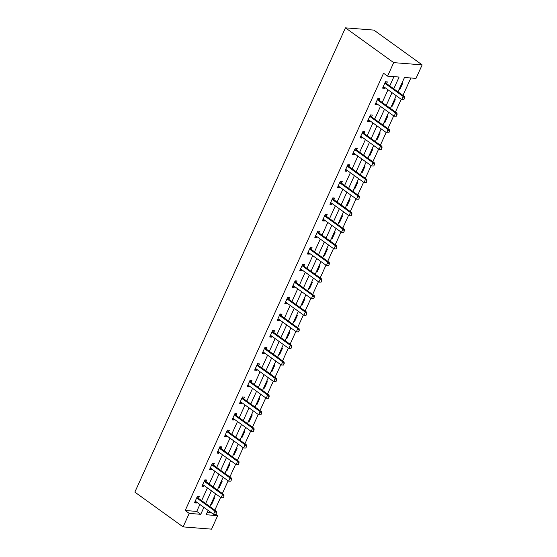 <?xml version="1.0" encoding="UTF-8"?>
<svg xmlns="http://www.w3.org/2000/svg" width="557" height="557" viewBox="0 0 557 557"><rect width="100%" height="100%" fill="white"/><g stroke="black" fill="none" stroke-linecap="round" stroke-linejoin="round"><path stroke-width="0.84" d="M215.789 514.285L217.676 515.643L211.549 529.15L183.1 526.894L134.85 492.116L345.451 27.85L373.9 30.106L422.15 64.884L416.023 78.391L404.486 77.472L397.977 91.835M214.835 510.142L220.607 497.415M222.361 493.558L228.133 480.823M229.881 476.966L235.66 464.239M237.407 460.374L243.186 447.647M244.934 443.79L250.706 431.062M252.46 427.198L258.232 414.471M259.987 410.613L265.759 397.886M267.506 394.022L273.285 381.294M275.033 377.437L280.805 364.703M282.559 360.845L288.331 348.118M290.086 344.261L295.858 331.526M297.605 327.669L303.384 314.942M305.132 311.078L310.91 298.35M312.658 294.493L318.43 281.765M320.184 277.901L325.956 265.174M327.711 261.317L333.483 248.589M335.23 244.725L341.009 231.997M342.757 228.14L348.529 215.406M350.283 211.549L356.055 198.821M357.81 194.964L363.582 182.23M365.329 178.372L371.108 165.645M372.856 161.781L378.635 149.053M380.382 145.196L386.154 132.469M387.909 128.604L393.681 115.877M395.435 112.02L401.207 99.292M402.955 95.428L410.871 77.98M207.267 512.238L211.054 512.544M401.952 83.063L402.76 83.132L399.87 89.51L399.056 89.447M394.426 99.654L395.233 99.717L392.344 106.102L391.536 106.032M386.899 116.246L387.714 116.309L384.817 122.686L384.01 122.624M379.38 132.831L380.187 132.893L377.291 139.278L376.483 139.215M371.853 149.422L372.661 149.485L369.764 155.863L368.957 155.8M364.327 166.007L365.134 166.07L362.245 172.454L361.43 172.392M356.8 182.599L357.615 182.661L354.718 189.039L353.911 188.976M349.281 199.183L350.088 199.253L347.192 205.63L346.384 205.568M341.754 215.775L342.562 215.838L339.666 222.215L338.858 222.152M334.228 232.36L335.036 232.429L332.146 238.807L331.331 238.744M326.701 248.951L327.509 249.014L324.62 255.398L323.812 255.329M319.175 265.543L319.99 265.605L317.093 271.983L316.285 271.92M311.655 282.127L312.463 282.19L309.567 288.575L308.759 288.512M304.129 298.719L304.937 298.782L302.04 305.159L301.233 305.097M296.603 315.304L297.41 315.366L294.521 321.751L293.706 321.688M289.076 331.895L289.891 331.958L286.994 338.336L286.187 338.273M281.557 348.48L282.364 348.55L279.468 354.927L278.66 354.865M274.03 365.072L274.838 365.134L271.941 371.512L271.134 371.449M266.504 381.656L267.311 381.726L264.422 388.104L263.607 388.041M258.977 398.248L259.785 398.311L256.895 404.695L256.088 404.626M251.458 414.84L252.265 414.902L249.369 421.28L248.561 421.217M243.931 431.424L244.739 431.487L241.842 437.872L241.035 437.809M236.405 448.016L237.212 448.079L234.316 454.456L233.508 454.394M228.878 464.601L229.686 464.663L226.796 471.048L225.982 470.985M221.352 481.192L222.166 481.255L219.27 487.633L218.462 487.57M213.832 497.777L214.64 497.847L211.744 504.224L210.936 504.162M393.771 88.807L399.104 77.047L387.575 76.135L383.55 73.239L185.203 510.497L196.739 511.41L199.879 504.482M201.627 500.625L207.406 487.897M209.154 484.033L214.925 471.306M216.68 467.448L222.452 454.714M224.206 450.857L229.978 438.129M231.726 434.272L237.505 421.538M239.252 417.68L245.024 404.953M246.779 401.089L252.551 388.361M254.305 384.504L260.077 371.777M261.825 367.912L267.604 355.185M269.351 351.328L275.13 338.6M276.878 334.736L282.65 322.009M284.404 318.151L290.176 305.417M291.931 301.56L297.703 288.832M299.45 284.975L305.229 272.241M306.977 268.383L312.749 255.656M314.503 251.792L320.275 239.064M322.03 235.207L327.801 222.48M329.549 218.616L335.328 205.888M337.076 202.031L342.854 189.303M344.602 185.439L350.374 172.712M352.128 168.855L357.9 156.12M359.655 152.263L365.427 139.535M367.174 135.678L372.953 122.944M374.701 119.087L380.473 106.359M382.227 102.495L387.999 89.768M389.754 85.91L393.952 76.643M386.614 83.599L387.38 81.914L385.458 81.761L382.568 88.138L384.49 88.291L384.852 87.498M379.094 100.19L379.86 98.498L377.938 98.345L375.042 104.73L376.964 104.883L377.326 104.082M371.568 116.775L372.334 115.09L370.412 114.937L367.516 121.315L369.437 121.468L369.799 120.674M364.041 133.367L364.807 131.675L362.886 131.529L359.989 137.906L361.911 138.059L362.273 137.266M356.515 149.958L357.281 148.266L355.359 148.113L352.47 154.498L354.391 154.644L354.746 153.85M348.995 166.543L349.761 164.858L347.833 164.705L344.943 171.083L346.865 171.236L347.227 170.442M341.469 183.135L342.235 181.443L340.313 181.29L337.417 187.674L339.338 187.82L339.7 187.027M333.942 199.719L334.708 198.034L332.787 197.881L329.89 204.259L331.812 204.412L332.174 203.618M326.416 216.311L327.182 214.619L325.26 214.466L322.364 220.851L324.292 221.004L324.647 220.203M318.889 232.896L319.655 231.211L317.734 231.058L314.844 237.435L316.766 237.588L317.128 236.795M311.37 249.487L312.136 247.795L310.214 247.642L307.318 254.027L309.239 254.18L309.601 253.379M303.844 266.072L304.609 264.387L302.688 264.234L299.791 270.611L301.713 270.765L302.075 269.971M296.317 282.664L297.083 280.972L295.161 280.825L292.265 287.203L294.187 287.356L294.549 286.563M288.791 299.255L289.556 297.563L287.635 297.41L284.745 303.795L286.667 303.941L287.022 303.147M281.271 315.84L282.037 314.155L280.108 314.002L277.219 320.379L279.141 320.533L279.503 319.739M273.745 332.432L274.51 330.74L272.589 330.586L269.692 336.971L271.614 337.117L271.976 336.324M266.218 349.016L266.984 347.331L265.062 347.178L262.166 353.556L264.088 353.709L264.45 352.915M258.692 365.608L259.458 363.916L257.536 363.763L254.64 370.147L256.568 370.301L256.923 369.5M251.165 382.193L251.931 380.508L250.009 380.354L247.12 386.732L249.042 386.885L249.404 386.092M243.646 398.784L244.412 397.092L242.49 396.939L239.594 403.324L241.515 403.477L241.877 402.676M236.119 415.369L236.885 413.684L234.963 413.531L232.067 419.908L233.989 420.062L234.351 419.268M228.593 431.96L229.359 430.269L227.437 430.122L224.541 436.5L226.462 436.653L226.824 435.859M221.066 448.552L221.832 446.86L219.911 446.707L217.021 453.092L218.943 453.238L219.305 452.444M213.547 465.137L214.313 463.452L212.391 463.299L209.495 469.676L211.416 469.829L211.778 469.036M206.02 481.728L206.786 480.037L204.865 479.883L201.968 486.268L203.89 486.414L204.252 485.62M198.494 498.313L199.26 496.628L197.338 496.475L194.442 502.853L196.363 503.006L196.725 502.212M183.1 526.894L189.227 513.394L200.757 514.306L203.897 507.378M185.203 510.497L189.227 513.394M387.575 76.135L393.695 62.628L345.451 27.85M208.102 510.407L206.139 514.731L217.676 515.643M396.222 95.7L390.45 108.427M388.695 112.284L382.924 125.012M381.176 128.876L375.397 141.603M373.65 145.461L367.871 158.188M366.123 162.052L360.351 174.78M358.597 178.637L352.825 191.371M351.07 195.228L345.298 207.956M343.551 211.813L337.772 224.548M336.024 228.405L330.252 241.132M328.498 244.996L322.726 257.724M320.971 261.581L315.199 274.309M313.452 278.173L307.673 290.9M305.925 294.757L300.146 307.485M298.399 311.349L292.627 324.077M290.872 327.934L285.1 340.668M283.346 344.525L277.574 357.253M275.826 361.11L270.048 373.844M268.3 377.702L262.528 390.429M260.773 394.293L255.002 407.021M253.247 410.878L247.475 423.605M245.728 427.47L239.949 440.197M238.201 444.054L232.429 456.782M230.675 460.646L224.903 473.373M223.148 477.231L217.376 489.965M215.629 493.822L209.85 506.55M422.15 64.884L393.695 62.628M205.651 503.521L211.423 490.794M213.171 486.929L218.95 474.202M220.697 470.345L226.476 457.617M228.224 453.753L233.996 441.026M235.75 437.168L241.522 424.441M243.277 420.577L249.049 407.849M250.796 403.992L256.575 391.258M258.323 387.4L264.095 374.673M265.849 370.816L271.621 358.081M273.376 354.224L279.148 341.497M280.895 337.633L286.674 324.905M288.422 321.048L294.2 308.32M295.948 304.456L301.72 291.729M303.474 287.872L309.246 275.144M311.001 271.28L316.773 258.552M318.52 254.695L324.299 241.961M326.047 238.104L331.819 225.376M333.573 221.519L339.345 208.784M341.1 204.927L346.872 192.2M348.619 188.336L354.398 175.608M356.146 171.751L361.925 159.024M363.672 155.159L369.444 142.432M371.199 138.575L376.971 125.847M378.725 121.983L384.497 109.256M386.245 105.398L392.024 92.664M196.739 511.41L200.757 514.306M382.986 87.212L384.49 88.291M399.237 89.057L399.87 89.51M391.71 105.642L392.344 106.102M375.46 103.797L376.964 104.883M384.184 122.234L384.817 122.686M367.94 120.389L369.437 121.468M376.657 138.818L377.291 139.278M360.414 136.973L361.911 138.059M369.138 155.41L369.764 155.863M352.887 153.565L354.391 154.644M361.611 171.995L362.245 172.454M345.361 170.157L346.865 171.236M354.085 188.586L354.718 189.039M337.841 186.741L339.338 187.82M346.558 205.178L347.192 205.63M330.315 203.333L331.812 204.412M339.039 221.763L339.666 222.215M322.788 219.918L324.292 221.004M331.512 238.354L332.146 238.807M315.262 236.509L316.766 237.588M323.986 254.939L324.62 255.398M307.736 253.094L309.239 254.18M316.46 271.531L317.093 271.983M300.216 269.685L301.713 270.765M308.94 288.115L309.567 288.575M292.69 286.27L294.187 287.356M301.414 304.707L302.04 305.159M285.163 302.862L286.667 303.941M293.887 321.292L294.521 321.751M277.637 319.453L279.141 320.533M286.361 337.883L286.994 338.336M270.117 336.038L271.614 337.117M278.834 354.475L279.468 354.927M262.591 352.63L264.088 353.709M271.315 371.059L271.941 371.512M255.064 369.214L256.568 370.301M263.788 387.651L264.422 388.104M247.538 385.806L249.042 386.885M256.262 404.236L256.895 404.695M240.011 402.391L241.515 403.477M248.735 420.827L249.369 421.28M232.492 418.982L233.989 420.062M241.216 437.412L241.842 437.872M224.965 435.567L226.462 436.653M233.689 454.004L234.316 454.456M217.439 452.159L218.943 453.238M226.163 470.588L226.796 471.048M209.912 468.75L211.416 469.829M218.636 487.18L219.27 487.633M202.393 485.335L203.89 486.414M211.11 503.772L211.744 504.224M194.866 501.927L196.363 503.006M403.881 99.64L404.605 98.046L403.881 99.64L401.667 99.619L383.975 86.871A1.211 0.933 -85.5 0 0 383.71 86.746L383.251 86.627M384.894 83.014L385.2 83.453A1.211 0.933 -85.5 0 0 385.423 83.675L403.115 96.431L404.5 96.542L404.605 98.046M385.402 81.893L386.586 83.564A1.211 0.933 -85.5 0 0 386.809 83.787L404.5 96.542M403.651 99.619L401.667 99.619L403.115 96.431L404.375 98.025M396.354 116.232L397.078 114.638L396.354 116.232L394.14 116.211L376.448 103.456A1.211 0.933 -85.5 0 0 376.184 103.33L375.724 103.212M377.368 99.599L377.681 100.044A1.211 0.933 -85.5 0 0 377.897 100.267L395.588 113.022L396.974 113.127L397.078 114.638M377.876 98.478L379.059 100.149A1.211 0.933 -85.5 0 0 379.282 100.378L396.974 113.127M396.124 116.211L394.14 116.211L395.588 113.022L396.849 114.617M388.835 132.817L389.552 131.222L388.835 132.817L386.614 132.796L368.929 120.047A1.211 0.933 -85.5 0 0 368.657 119.922L368.205 119.804M369.841 116.19L370.154 116.629A1.211 0.933 -85.5 0 0 370.377 116.852L388.062 129.607L389.447 129.718L389.552 131.222M370.349 115.069L371.54 116.74A1.211 0.933 -85.5 0 0 371.756 116.963L389.447 129.718M388.598 132.803L386.614 132.796L388.062 129.607L389.322 131.201M381.308 149.408L382.032 147.814L381.308 149.408L379.094 149.387L361.402 136.632A1.211 0.933 -85.5 0 0 361.138 136.507L360.678 136.395M362.315 132.782L362.628 133.22A1.211 0.933 -85.5 0 0 362.851 133.443L380.542 146.199L381.921 146.303L382.032 147.814M362.83 131.654L364.013 133.325A1.211 0.933 -85.5 0 0 364.236 133.555L381.921 146.303M381.079 149.387L379.094 149.387L380.542 146.199L381.803 147.793M373.782 165.993L374.506 164.399L373.782 165.993L371.568 165.972L353.876 153.224A1.211 0.933 -85.5 0 0 353.611 153.098L353.152 152.98M354.795 149.367L355.101 149.805A1.211 0.933 -85.5 0 0 355.324 150.035L373.016 162.783L374.401 162.895L374.506 164.399M355.303 148.246L356.487 149.917A1.211 0.933 -85.5 0 0 356.71 150.139L374.401 162.895M373.552 165.979L371.568 165.972L373.016 162.783L374.276 164.385M366.255 182.585L366.979 180.99L366.255 182.585L364.041 182.564L346.35 169.808A1.211 0.933 -85.5 0 0 346.085 169.683L345.625 169.572M347.269 165.958L347.582 166.397A1.211 0.933 -85.5 0 0 347.798 166.62L365.489 179.375L366.875 179.486L366.979 180.99M347.777 164.83L348.961 166.501A1.211 0.933 -85.5 0 0 349.183 166.731L366.875 179.486M366.026 182.564L364.041 182.564L365.489 179.375L366.75 180.969M358.729 199.169L359.453 197.575L358.729 199.169L356.515 199.155L338.83 186.4A1.211 0.933 -85.5 0 0 338.559 186.275L338.106 186.156M339.742 182.543L340.055 182.981A1.211 0.933 -85.5 0 0 340.271 183.211L357.963 195.96L359.349 196.071L359.453 197.575M340.25 181.422L341.441 183.093A1.211 0.933 -85.5 0 0 341.657 183.316L359.349 196.071M358.499 199.155L356.515 199.155L357.963 195.96L359.223 197.561M351.209 215.761L351.933 214.167L351.209 215.761L348.995 215.74L331.304 202.985A1.211 0.933 -85.5 0 0 331.039 202.859L330.58 202.748M332.216 199.134L332.529 199.573A1.211 0.933 -85.5 0 0 332.752 199.796L350.437 212.551L351.822 212.663L351.933 214.167M332.724 198.007L333.915 199.685A1.211 0.933 -85.5 0 0 334.13 199.907L351.822 212.663M350.98 215.74L348.995 215.74L350.437 212.551L351.697 214.146M343.683 232.353L344.407 230.751L343.683 232.353L341.469 232.332L323.777 219.576A1.211 0.933 -85.5 0 0 323.513 219.451L323.053 219.333M324.689 215.719L325.003 216.158A1.211 0.933 -85.5 0 0 325.225 216.388L342.917 229.136L344.296 229.247L344.407 230.751M325.204 214.598L326.388 216.269A1.211 0.933 -85.5 0 0 326.611 216.499L344.296 229.247M343.453 232.332L341.469 232.332L342.917 229.136L344.177 230.737M336.156 248.937L336.881 247.343L336.156 248.937L333.942 248.916L316.251 236.168A1.211 0.933 -85.5 0 0 315.986 236.043L315.527 235.924M317.17 232.311L317.476 232.749A1.211 0.933 -85.5 0 0 317.699 232.972L335.391 245.728L336.776 245.839L336.881 247.343M317.678 231.19L318.862 232.861A1.211 0.933 -85.5 0 0 319.084 233.084L336.776 245.839M335.927 248.916L333.942 248.916L335.391 245.728L336.651 247.322M328.63 265.529L329.354 263.934L328.63 265.529L326.416 265.508L308.731 252.753A1.211 0.933 -85.5 0 0 308.46 252.627L308.007 252.509M309.643 248.895L309.957 249.341A1.211 0.933 -85.5 0 0 310.172 249.564L327.864 262.319L329.25 262.424L329.354 263.934M310.152 247.774L311.335 249.445A1.211 0.933 -85.5 0 0 311.558 249.675L329.25 262.424M328.4 265.508L326.416 265.508L327.864 262.319L329.124 263.914M321.111 282.114L321.828 280.519L321.111 282.114L318.896 282.093L301.205 269.344A1.211 0.933 -85.5 0 0 300.933 269.219L300.481 269.101M302.117 265.487L302.43 265.926A1.211 0.933 -85.5 0 0 302.653 266.149L320.338 278.904L321.723 279.015L321.828 280.519M302.625 264.366L303.816 266.037A1.211 0.933 -85.5 0 0 304.031 266.26L321.723 279.015M320.874 282.1L318.896 282.093L320.338 278.904L321.598 280.498M313.584 298.705L314.308 297.111L313.584 298.705L311.37 298.684L293.678 285.929A1.211 0.933 -85.5 0 0 293.414 285.804L292.954 285.692M294.59 282.079L294.904 282.517A1.211 0.933 -85.5 0 0 295.126 282.74L312.818 295.495L314.197 295.6L314.308 297.111M295.106 280.951L296.289 282.622A1.211 0.933 -85.5 0 0 296.512 282.852L314.197 295.6M313.354 298.684L311.37 298.684L312.818 295.495L314.078 297.09M306.058 315.29L306.782 313.695L306.058 315.29L303.844 315.269L286.152 302.521A1.211 0.933 -85.5 0 0 285.887 302.395L285.428 302.277M287.071 298.663L287.377 299.102A1.211 0.933 -85.5 0 0 287.6 299.332L305.292 312.08L306.677 312.192L306.782 313.695M287.579 297.542L288.763 299.213A1.211 0.933 -85.5 0 0 288.986 299.436L306.677 312.192M305.828 315.276L303.844 315.269L305.292 312.08L306.552 313.682M298.531 331.881L299.255 330.287L298.531 331.881L296.317 331.861L278.625 319.105A1.211 0.933 -85.5 0 0 278.361 318.98L277.901 318.869M279.544 315.255L279.858 315.694A1.211 0.933 -85.5 0 0 280.074 315.916L297.765 328.672L299.151 328.783L299.255 330.287M280.053 314.127L281.236 315.798A1.211 0.933 -85.5 0 0 281.459 316.028L299.151 328.783M298.301 331.861L296.317 331.861L297.765 328.672L299.025 330.266M291.005 348.466L291.729 346.872L291.005 348.466L288.791 348.452L271.106 335.697A1.211 0.933 -85.5 0 0 270.834 335.572L270.382 335.453M272.018 331.84L272.331 332.278A1.211 0.933 -85.5 0 0 272.547 332.508L290.239 345.256L291.624 345.368L291.729 346.872M272.526 330.719L273.717 332.39A1.211 0.933 -85.5 0 0 273.933 332.613L291.624 345.368M290.775 348.452L288.791 348.452L290.239 345.256L291.499 346.858M283.485 365.058L284.209 363.463L283.485 365.058L281.271 365.037L263.579 352.282A1.211 0.933 -85.5 0 0 263.315 352.156L262.855 352.045M264.491 348.431L264.805 348.87A1.211 0.933 -85.5 0 0 265.028 349.093L282.712 361.848L284.098 361.959L284.209 363.463M265 347.303L266.19 348.981A1.211 0.933 -85.5 0 0 266.413 349.204L284.098 361.959M283.255 365.037L281.271 365.037L282.712 361.848L283.973 363.442M275.959 381.649L276.683 380.048L275.959 381.649L273.745 381.629L256.053 368.873A1.211 0.933 -85.5 0 0 255.788 368.748L255.329 368.63M256.972 365.016L257.278 365.455A1.211 0.933 -85.5 0 0 257.501 365.684L275.193 378.433L276.571 378.544L276.683 380.048M257.48 363.895L258.664 365.566A1.211 0.933 -85.5 0 0 258.887 365.796L276.571 378.544M275.729 381.629L273.745 381.629L275.193 378.433L276.453 380.034M268.432 398.234L269.156 396.64L268.432 398.234L266.218 398.213L248.526 385.465A1.211 0.933 -85.5 0 0 248.262 385.34L247.802 385.221M249.445 381.608L249.752 382.046A1.211 0.933 -85.5 0 0 249.975 382.269L267.666 395.024L269.052 395.136L269.156 396.64M249.954 380.487L251.137 382.158A1.211 0.933 -85.5 0 0 251.36 382.381L269.052 395.136M268.202 398.213L266.218 398.213L267.666 395.024L268.927 396.619M260.906 414.826L261.63 413.231L260.906 414.826L258.692 414.805L241.007 402.05A1.211 0.933 -85.5 0 0 240.735 401.924L240.283 401.806M241.919 398.192L242.232 398.638A1.211 0.933 -85.5 0 0 242.448 398.861L260.14 411.616L261.525 411.72L261.63 413.231M242.427 397.071L243.611 398.742A1.211 0.933 -85.5 0 0 243.834 398.972L261.525 411.72M260.676 414.805L258.692 414.805L260.14 411.616L261.4 413.21M253.386 431.41L254.11 429.816L253.386 431.41L251.172 431.39L233.48 418.641A1.211 0.933 -85.5 0 0 233.216 418.516L232.756 418.398M234.393 414.784L234.706 415.223A1.211 0.933 -85.5 0 0 234.929 415.445L252.613 428.201L253.999 428.312L254.11 429.816M234.901 413.663L236.091 415.334A1.211 0.933 -85.5 0 0 236.307 415.557L253.999 428.312M253.15 431.397L251.172 431.39L252.613 428.201L253.874 429.795M245.86 448.002L246.584 446.408L245.86 448.002L243.646 447.981L225.954 435.226A1.211 0.933 -85.5 0 0 225.689 435.101L225.23 434.989M226.866 431.376L227.179 431.814A1.211 0.933 -85.5 0 0 227.402 432.037L245.094 444.792L246.473 444.897L246.584 446.408M227.381 430.248L228.565 431.919A1.211 0.933 -85.5 0 0 228.788 432.148L246.473 444.897M245.63 447.981L243.646 447.981L245.094 444.792L246.354 446.387M238.333 464.587L239.057 462.992L238.333 464.587L236.119 464.566L218.428 451.818A1.211 0.933 -85.5 0 0 218.163 451.692L217.703 451.574M219.347 447.96L219.653 448.399A1.211 0.933 -85.5 0 0 219.876 448.629L237.567 461.377L238.953 461.488L239.057 462.992M219.855 446.839L221.038 448.51A1.211 0.933 -85.5 0 0 221.261 448.733L238.953 461.488M238.104 464.573L236.119 464.566L237.567 461.377L238.828 462.978M230.807 481.178L231.531 479.584L230.807 481.178L228.593 481.157L210.901 468.402A1.211 0.933 -85.5 0 0 210.637 468.277L210.177 468.165M211.82 464.552L212.133 464.991A1.211 0.933 -85.5 0 0 212.349 465.213L230.041 477.969L231.427 478.08L231.531 479.584M212.328 463.424L213.512 465.095A1.211 0.933 -85.5 0 0 213.735 465.325L231.427 478.08M230.577 481.157L228.593 481.157L230.041 477.969L231.301 479.563M223.28 497.763L224.005 496.169L223.28 497.763L221.066 497.749L203.382 484.994A1.211 0.933 -85.5 0 0 203.11 484.868L202.657 484.75M204.294 481.137L204.607 481.575A1.211 0.933 -85.5 0 0 204.83 481.805L222.515 494.553L223.9 494.665L224.005 496.169M204.802 480.016L205.993 481.687A1.211 0.933 -85.5 0 0 206.208 481.909L223.9 494.665M223.051 497.749L221.066 497.749L222.515 494.553L223.775 496.155M215.761 514.355L216.485 512.76L215.761 514.355L213.547 514.334L195.855 501.579A1.211 0.933 -85.5 0 0 195.591 501.453L195.131 501.342M196.767 497.728L197.081 498.167A1.211 0.933 -85.5 0 0 197.303 498.39L214.988 511.145L216.374 511.256L216.485 512.76M197.282 496.6L198.466 498.278A1.211 0.933 -85.5 0 0 198.689 498.501L216.374 511.256M215.531 514.334L213.547 514.334L214.988 511.145L216.255 512.739M385.423 83.675L386.809 83.787M385.2 83.453L386.586 83.564M377.897 100.267L379.282 100.378M377.681 100.044L379.059 100.149M370.377 116.852L371.756 116.963M370.154 116.629L371.54 116.74M362.851 133.443L364.236 133.555M362.628 133.22L364.013 133.325M355.324 150.035L356.71 150.139M355.101 149.805L356.487 149.917M347.798 166.62L349.183 166.731M347.582 166.397L348.961 166.501M340.271 183.211L341.657 183.316M340.055 182.981L341.441 183.093M332.752 199.796L334.13 199.907M332.529 199.573L333.915 199.685M325.225 216.388L326.611 216.499M325.003 216.158L326.388 216.269M317.699 232.972L319.084 233.084M317.476 232.749L318.862 232.861M310.172 249.564L311.558 249.675M309.957 249.341L311.335 249.445M302.653 266.149L304.031 266.26M302.43 265.926L303.816 266.037M295.126 282.74L296.512 282.852M294.904 282.517L296.289 282.622M287.6 299.332L288.986 299.436M287.377 299.102L288.763 299.213M280.074 315.916L281.459 316.028M279.858 315.694L281.236 315.798M272.547 332.508L273.933 332.613M272.331 332.278L273.717 332.39M265.028 349.093L266.413 349.204M264.805 348.87L266.19 348.981M257.501 365.684L258.887 365.796M257.278 365.455L258.664 365.566M249.975 382.269L251.36 382.381M249.752 382.046L251.137 382.158M242.448 398.861L243.834 398.972M242.232 398.638L243.611 398.742M234.929 415.445L236.307 415.557M234.706 415.223L236.091 415.334M227.402 432.037L228.788 432.148M227.179 431.814L228.565 431.919M219.876 448.629L221.261 448.733M219.653 448.399L221.038 448.51M212.349 465.213L213.735 465.325M212.133 464.991L213.512 465.095M204.83 481.805L206.208 481.909M204.607 481.575L205.993 481.687M197.303 498.39L198.689 498.501M197.081 498.167L198.466 498.278"/></g></svg>
